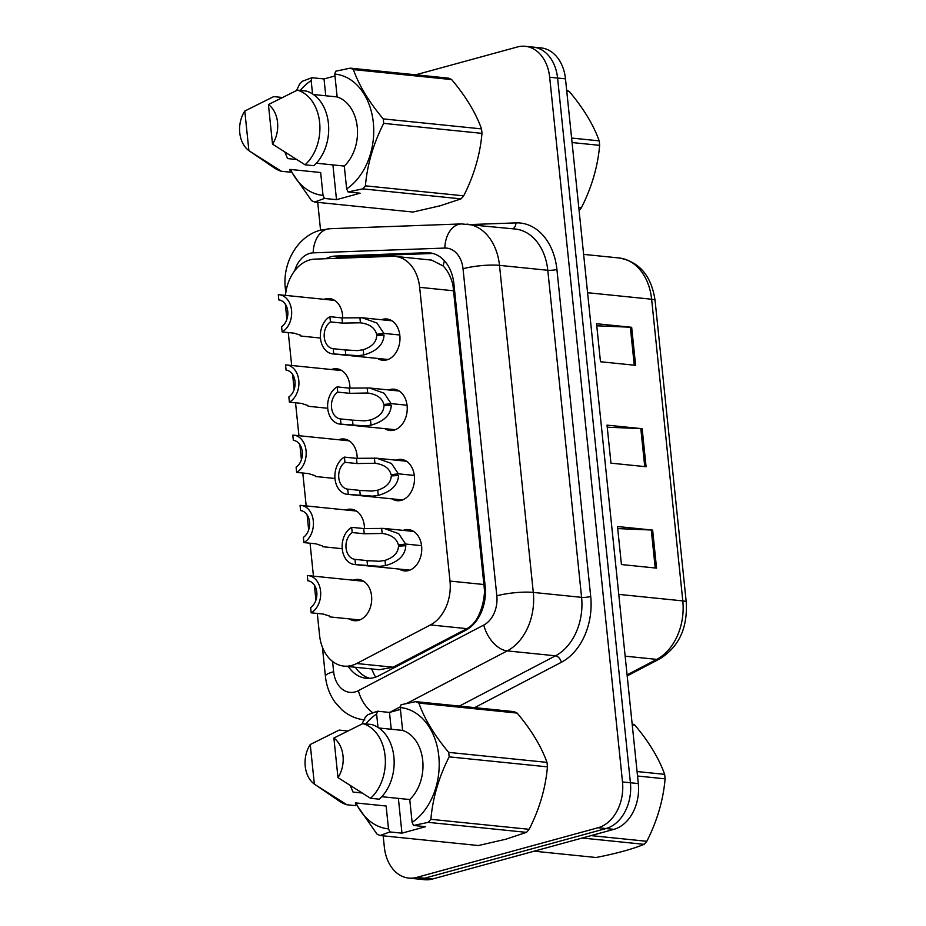 <?xml version="1.0" encoding="UTF-8"?>
<svg xmlns="http://www.w3.org/2000/svg" width="926" height="926" viewBox="0 0 926 926"><rect width="100%" height="100%" fill="white"/><g stroke="black" fill="none" stroke-linecap="round" stroke-linejoin="round"><path stroke-width="1.39" d="M388.688 389.95A20.742 15.198 95.8 0 1 389.881 389.557A20.742 15.198 95.8 0 1 394.082 389.186A20.742 15.198 95.8 0 1 407.243 408.516A20.742 15.198 95.8 0 1 394.071 430.115A20.742 15.198 95.8 0 1 389.881 430.474A20.742 15.198 95.8 0 1 384.753 428.645M395.946 460.164A20.742 15.198 95.8 0 1 397.138 459.771A20.742 15.198 95.8 0 1 401.34 459.412A20.742 15.198 95.8 0 1 414.501 478.742A20.742 15.198 95.8 0 1 401.328 500.329A20.742 15.198 95.8 0 1 397.138 500.688A20.742 15.198 95.8 0 1 392.011 498.859M403.204 530.378A20.742 15.198 95.8 0 1 404.396 529.985A20.742 15.198 95.8 0 1 408.597 529.626A20.742 15.198 95.8 0 1 421.758 548.956A20.742 15.198 95.8 0 1 408.586 570.543A20.742 15.198 95.8 0 1 404.396 570.902A20.742 15.198 95.8 0 1 399.268 569.085M381.431 319.725A20.742 15.198 95.8 0 1 382.623 319.331A20.742 15.198 95.8 0 1 386.825 318.972A20.742 15.198 95.8 0 1 399.986 338.303A20.742 15.198 95.8 0 1 386.825 359.89A20.742 15.198 95.8 0 1 382.623 360.249A20.742 15.198 95.8 0 1 377.495 358.431M331.381 369.532A20.742 15.198 95.8 0 1 332.573 369.138A20.742 15.198 95.8 0 1 336.775 368.78A20.742 15.198 95.8 0 1 349.935 388.179M338.638 439.746A20.742 15.198 95.8 0 1 339.83 439.352A20.742 15.198 95.8 0 1 344.032 438.993A20.742 15.198 95.8 0 1 357.193 458.405M345.896 509.971A20.742 15.198 95.8 0 1 347.088 509.578A20.742 15.198 95.8 0 1 351.29 509.207A20.742 15.198 95.8 0 1 364.45 528.619M353.153 580.185A20.742 15.198 95.8 0 1 354.345 579.792A20.742 15.198 95.8 0 1 358.547 579.433A20.742 15.198 95.8 0 1 371.708 598.763A20.742 15.198 95.8 0 1 358.536 620.351A20.742 15.198 95.8 0 1 354.345 620.709A20.742 15.198 95.8 0 1 349.218 618.881M324.123 299.318A20.742 15.198 95.8 0 1 325.327 298.924A20.742 15.198 95.8 0 1 329.517 298.554A20.742 15.198 95.8 0 1 342.678 317.965M317.305 613.452L319.551 635.178A38.904 28.498 -84.2 0 0 343.963 666.118A38.904 28.498 -84.2 0 0 356.695 663.514L430.451 624.934A38.904 28.498 -84.2 0 0 450.001 581.077L419.652 287.326A38.904 28.498 -84.2 0 0 395.24 256.398A38.904 28.498 -84.2 0 0 392.358 256.294L314.898 259.118A38.904 28.498 -84.2 0 0 309.921 259.882A38.904 28.498 -84.2 0 0 285.463 295.382M343.963 666.118L379.428 669.718L393.133 667.218L466.889 628.65C472.341 625.64 476.439 620.837 479.17 614.239C482.365 607.178 484.159 599.411 484.553 590.938L452.895 284.652C450.812 276.735 447.582 270.508 443.184 265.982L431.62 260.102L395.24 256.398M285.37 304.226A38.904 28.498 -84.2 0 0 285.497 305.673L286.898 319.215M288.275 332.573L291.678 365.492M292.604 374.417L294.155 389.441M295.533 402.787L298.936 435.706M299.862 444.63L301.413 459.655M302.79 473.012L306.193 505.932M307.108 514.844L308.671 529.869M310.048 543.226L313.451 576.146M314.365 585.07L315.916 600.094M415.739 74.809L517.403 46.971A38.904 28.498 95.8 0 1 525.262 46.3A38.904 28.498 95.8 0 1 549.674 77.24L622.503 781.961A38.904 28.498 95.8 0 1 598.08 827.74L416.631 877.42L424.536 878.218A38.904 28.498 95.8 0 1 416.665 878.901A38.904 28.498 95.8 0 0 424.536 878.218L605.986 828.55L424.536 878.218L432.442 879.029A38.904 28.498 95.8 0 1 424.571 879.7L408.76 878.091A38.904 28.498 95.8 0 1 384.348 847.151L383.179 835.842M622.503 781.961L630.409 782.759A38.904 28.498 95.8 0 1 605.986 828.55A38.904 28.498 95.8 0 0 630.409 782.759L557.579 78.039L630.409 782.759L638.315 783.57A38.904 28.498 95.8 0 1 613.892 829.349L432.442 879.029M525.262 46.3L533.168 47.099A38.904 28.498 95.8 0 1 557.579 78.039A38.904 28.498 95.8 0 0 533.168 47.099L541.073 47.909A38.904 28.498 95.8 0 1 565.485 78.849L638.315 783.57M635.606 365.33L600.476 361.753L596.552 323.73L631.671 327.306L635.606 365.33M656.557 568.124L621.439 564.547L617.503 526.524L652.633 530.1L656.557 568.124M646.082 466.727L610.952 463.15L607.028 425.127L642.158 428.703L646.082 466.727M607.236 427.199L640.815 428.611A10.371 1.921 -5.9 0 1 642.158 428.703M617.723 528.596L651.291 530.008A10.371 1.921 -5.9 0 1 652.633 530.1M596.761 325.802L630.34 327.214A10.371 1.921 -5.9 0 1 631.671 327.306M348.361 666.558A38.904 28.498 -84.2 0 0 366.221 678.272A38.904 28.498 -84.2 0 0 378.954 675.679L465.616 630.351A38.904 28.498 -84.2 0 0 485.178 586.482L453.89 283.761A38.904 28.498 -84.2 0 0 429.479 252.821A38.904 28.498 -84.2 0 0 426.597 252.729L335.582 256.039A38.904 28.498 -84.2 0 0 330.605 256.815A38.904 28.498 -84.2 0 0 325.767 258.724M335.085 258.377A38.904 28.498 95.8 0 1 337.631 257.521A38.904 28.498 95.8 0 1 342.608 256.757L432.928 253.469M287.141 286.284A25.94 4.804 -5.9 0 0 285.324 288.345C282.349 263.331 297.13 236.246 320.558 230.134L317.722 202.354M416.631 877.42A38.904 28.498 95.8 0 1 408.76 878.091M369.763 678.341A38.904 28.498 95.8 0 1 355.387 667.276M282.141 331.948L281.597 326.728A14.26 10.452 95.8 0 0 287.755 311.263A14.26 10.452 95.8 0 0 278.83 299.92L278.286 294.7A19.446 14.249 -84.2 0 1 279.328 294.757A19.446 14.249 -84.2 0 1 291.597 310.928A19.446 14.249 -84.2 0 1 282.141 331.948L294.179 333.175L300.649 335.281L300.95 336.057L300.429 335.108M360.712 322.827L360.434 322.804C369.567 324.042 374.961 327.873 376.604 334.286L384.047 335.05C383.48 344.634 376.72 351.267 363.744 354.936L357.945 355.7L333.742 353.917A19.446 14.249 -84.2 0 1 332.7 353.871A19.446 14.249 -84.2 0 1 320.431 337.701A19.446 14.249 -84.2 0 1 329.899 316.669L341.937 317.896L362.193 317.768L376.951 323.024L383.873 333.383L399.789 335.004M359.89 317.606L360.434 322.804L342.481 323.116L330.432 321.889A14.26 10.452 95.8 0 0 324.274 337.365A14.26 10.452 95.8 0 0 333.21 348.708L347.968 350.213M345.792 355.144L345.248 349.935L357.424 350.63L363.212 349.739C371.928 346.845 376.431 342.099 376.732 335.501L384.047 335.05M376.604 334.286L383.873 333.383M329.899 316.669L330.432 321.889M333.21 348.708L333.742 353.917M289.398 402.162L288.854 396.953A14.26 10.452 95.8 0 0 295.012 381.477A14.26 10.452 95.8 0 0 286.088 370.134L285.544 364.913A19.446 14.249 -84.2 0 1 286.585 364.971A19.446 14.249 -84.2 0 1 298.855 381.142A19.446 14.249 -84.2 0 1 289.398 402.162L301.436 403.389L307.895 405.507L308.208 406.271L307.687 405.333M296.644 472.387L296.112 467.167A14.26 10.452 95.8 0 0 302.27 451.691A14.26 10.452 95.8 0 0 293.334 440.348L292.801 435.139A19.446 14.249 -84.2 0 1 293.843 435.185A19.446 14.249 -84.2 0 1 306.112 451.356A19.446 14.249 -84.2 0 1 296.644 472.387L308.694 473.614L315.153 475.721L315.453 476.496L314.933 475.547M303.902 542.601L303.369 537.393A14.26 10.452 95.8 0 0 309.527 521.917A14.26 10.452 95.8 0 0 300.591 510.573L300.059 505.353A19.446 14.249 -84.2 0 1 301.1 505.411A19.446 14.249 -84.2 0 1 313.37 521.581A19.446 14.249 -84.2 0 1 303.902 542.601L315.951 543.828L322.41 545.935L322.711 546.71L322.19 545.761M311.159 612.827L310.627 607.606A14.26 10.452 95.8 0 0 316.785 592.131A14.26 10.452 95.8 0 0 307.849 580.787L307.316 575.578A19.446 14.249 -84.2 0 1 308.358 575.625A19.446 14.249 -84.2 0 1 320.627 591.795A19.446 14.249 -84.2 0 1 311.159 612.827L323.209 614.042L329.668 616.16L329.969 616.924L329.448 615.987M367.969 393.052L367.68 393.018C376.824 394.256 382.218 398.087 383.862 404.5L391.304 405.264C390.737 414.86 383.977 421.492 371.002 425.161L365.203 425.914L341 424.143A19.446 14.249 -84.2 0 1 339.958 424.085A19.446 14.249 -84.2 0 1 327.688 407.915A19.446 14.249 -84.2 0 1 337.157 386.894L349.195 388.121L369.451 387.982L384.197 393.249L391.131 403.609L407.046 405.229M367.147 387.82L367.68 393.018L349.739 393.33L337.689 392.103A14.26 10.452 95.8 0 0 331.531 407.579A14.26 10.452 95.8 0 0 340.467 418.922L355.225 420.427M353.049 425.37L352.505 420.149L364.682 420.844L370.469 419.964C379.185 417.059 383.688 412.313 383.989 405.715L391.304 405.264M383.862 404.5L391.131 403.609M337.157 386.894L337.689 392.103M340.467 418.922L341 424.143M375.227 463.266L374.937 463.243C384.082 464.482 389.476 468.301 391.119 474.725L398.562 475.478C397.995 485.074 391.223 491.706 378.259 495.375L372.46 496.139L348.257 494.357A19.446 14.249 -84.2 0 1 347.215 494.31A19.446 14.249 -84.2 0 1 334.946 478.14A19.446 14.249 -84.2 0 1 344.414 457.108L356.452 458.335L376.708 458.208L391.455 463.463L398.388 473.823L414.304 475.443M374.405 458.046L374.937 463.243L356.996 463.556L344.947 462.329A14.26 10.452 95.8 0 0 338.789 477.804A14.26 10.452 95.8 0 0 347.725 489.148L362.471 490.641M360.307 495.584L359.763 490.375L371.939 491.069L377.727 490.178C386.443 487.284 390.946 482.539 391.247 475.941L398.562 475.478M391.119 474.725L398.388 473.823M344.414 457.108L344.947 462.329M347.725 489.148L348.257 494.357M382.484 533.492L382.195 533.457C391.339 534.696 396.733 538.527 398.377 544.939L405.808 545.703C405.252 555.287 398.481 561.92 385.517 565.589L379.718 566.353L355.515 564.582A19.446 14.249 -84.2 0 1 354.473 564.524A19.446 14.249 -84.2 0 1 342.203 548.354A19.446 14.249 -84.2 0 1 351.66 527.334L363.71 528.549L383.966 528.422L398.712 533.677L405.646 544.037L421.561 545.657M381.662 528.26L382.195 533.457L364.254 533.77L352.204 532.543A14.26 10.452 95.8 0 0 346.046 548.018A14.26 10.452 95.8 0 0 354.971 559.362L369.729 560.867M367.564 565.798L367.02 560.589L379.197 561.283L384.985 560.392C393.7 557.498 398.203 552.753 398.504 546.155L405.808 545.703M398.377 544.939L405.646 544.037M351.66 527.334L352.204 532.543M354.971 559.362L355.515 564.582M571.608 138.055L599.18 140.856A70.017 51.289 95.8 0 1 599.435 143.102A70.017 51.289 95.8 0 1 599.643 145.347L572.071 142.546M578.785 207.551L581.366 207.806C591.679 187.503 597.779 166.692 599.643 145.347M581.366 207.806A70.017 51.289 95.8 0 1 579.086 210.434M566.666 90.308A70.017 51.289 95.8 0 1 569.351 91.57L566.77 91.304M599.18 140.856C593.531 124.929 583.588 108.504 569.351 91.57M637.065 771.543L664.648 774.344A70.017 51.289 95.8 0 1 664.903 776.578A70.017 51.289 95.8 0 1 665.111 778.835L637.528 776.023M591.008 835.611L646.823 841.294C657.147 820.992 663.236 800.168 665.111 778.835M646.823 841.294A70.017 51.289 95.8 0 1 644.16 844.327L582.199 838.03M534.094 851.191L596.055 857.499C616.38 853.529 632.423 849.142 644.16 844.327M632.134 723.796A70.017 51.289 95.8 0 1 634.819 725.058L632.238 724.792M664.648 774.344C658.988 758.417 649.045 741.981 634.819 725.058M332.909 164.909L336.497 199.669L324.459 198.442L314.632 202.042L412.915 212.042L440.209 205.78L461.021 198.87L362.749 188.869L348.095 191.971L346.648 188.916A60.942 44.645 95.8 0 0 373.317 122.568A60.942 44.645 95.8 0 0 334.784 74.068L337.145 96.929A38.904 28.498 95.8 0 1 357.251 126.966A38.904 28.498 95.8 0 1 344.287 166.067L346.648 188.916M324.459 198.442L323.024 195.386A60.942 44.645 95.8 0 1 290.544 169.47M300.325 90.435A60.942 44.645 95.8 0 1 311.159 80.539L311.993 77.715L302.165 81.314A70.017 51.289 95.8 0 0 299.492 84.347L296.54 90.505M314.632 202.042A70.017 51.289 95.8 0 1 311.506 200.595L289.954 169.666M323.024 195.386L320.662 172.525L289.931 169.4L290.22 172.167L281.435 171.275A41.496 30.396 95.8 0 1 274.327 167.942L248.886 150.602A25.94 18.995 95.8 0 1 244.8 111.027L273.714 96.605L281.967 97.45M281.435 171.275L250.402 151.644M244.8 111.027L248.886 150.602M284.965 152.362L287.581 158.577L296.308 159.469M312.537 93.908L311.159 80.539M334.784 74.068L335.617 71.244L350.271 68.142L448.554 78.143A70.017 51.289 95.8 0 1 451.68 79.59L353.396 69.589C359.045 85.528 368.988 101.953 383.225 118.887L481.508 128.888C475.86 112.96 465.917 96.524 451.68 79.59M481.508 128.888A70.017 51.289 95.8 0 1 481.971 133.367L383.688 123.366C373.375 143.669 367.275 164.492 365.411 185.837L463.695 195.837C474.008 175.535 480.108 154.711 481.971 133.367M463.695 195.837A70.017 51.289 95.8 0 1 461.021 198.87M365.411 185.837A70.017 51.289 95.8 0 1 362.749 188.869M383.225 118.887A70.017 51.289 95.8 0 1 383.688 123.366M350.271 68.142A70.017 51.289 95.8 0 1 353.396 69.589M316.356 163.219L344.287 166.067M337.145 96.929L313.451 94.521M297.339 90.135L306.124 91.026A41.496 30.396 95.8 0 1 328.406 123.32A41.496 30.396 95.8 0 1 313.845 165.708L305.059 164.805A41.496 30.396 95.8 0 0 319.632 122.429A41.496 30.396 95.8 0 0 297.339 90.135L268.424 104.557A25.94 18.995 95.8 0 1 272.51 144.132L305.059 164.805M272.51 144.132L268.424 104.557M334.98 75.944L324.031 78.942L311.993 77.715M336.497 199.669L360.133 193.198L348.095 191.971M324.031 78.942L325.767 95.772M398.377 798.386L401.965 833.157L389.927 831.93L380.1 835.518L478.383 845.531L505.665 839.269L526.489 832.358L428.206 822.357L413.552 825.46L412.116 822.404A60.942 44.645 95.8 0 0 438.785 756.056A60.942 44.645 95.8 0 0 400.252 707.557L402.613 730.417A38.904 28.498 95.8 0 1 422.719 760.454A38.904 28.498 95.8 0 1 409.755 799.543L412.116 822.404M389.927 831.93L388.492 828.874A60.942 44.645 95.8 0 1 356.012 802.946M365.782 723.924A60.942 44.645 95.8 0 1 376.616 714.027L377.449 711.203L367.622 714.791A70.017 51.289 95.8 0 0 364.96 717.835L361.997 723.993M380.1 835.518A70.017 51.289 95.8 0 1 376.975 834.071L355.422 803.155M388.492 828.874L386.13 806.014L355.387 802.888L355.677 805.655L346.903 804.763A41.496 30.396 95.8 0 1 339.796 801.43L314.354 784.09A25.94 18.995 95.8 0 1 310.256 744.516L339.182 730.093L347.435 730.927M346.903 804.763L315.87 785.132M310.256 744.516L314.354 784.09M350.422 785.85L353.037 792.066L361.777 792.957M378.005 727.396L376.616 714.027M400.252 707.557L401.074 704.732L415.739 701.63L514.011 711.631A70.017 51.289 95.8 0 1 517.148 713.078L418.865 703.077C424.513 719.004 434.456 735.441 448.693 752.375L546.977 762.376C541.316 746.437 531.374 730.012 517.148 713.078M546.977 762.376A70.017 51.289 95.8 0 1 547.44 766.855L449.156 756.855C438.831 777.157 432.743 797.981 430.879 819.313L529.151 829.314C539.476 809.023 545.564 788.2 547.44 766.855M529.151 829.314A70.017 51.289 95.8 0 1 526.489 832.358M430.879 819.313A70.017 51.289 95.8 0 1 428.206 822.357M448.693 752.375A70.017 51.289 95.8 0 1 449.156 756.855M415.739 701.63A70.017 51.289 95.8 0 1 418.865 703.077M381.813 796.707L409.755 799.543M402.613 730.417L378.908 727.998M362.807 723.623L371.592 724.514A41.496 30.396 95.8 0 1 393.874 756.808A41.496 30.396 95.8 0 1 379.301 799.184L370.527 798.293A41.496 30.396 95.8 0 0 385.089 755.917A41.496 30.396 95.8 0 0 362.807 723.623L333.881 738.045A25.94 18.995 95.8 0 1 337.978 777.62L370.527 798.293M337.978 777.62L333.881 738.045M400.437 709.432L389.487 712.43L377.449 711.203M401.965 833.157L425.59 826.687L413.552 825.46M389.487 712.43L391.235 729.26M375.574 677.137A38.904 23.845 -117.6 0 1 371.743 668.942M453.948 284.386A38.904 7.211 174.1 0 0 452.895 284.652M443.184 265.982A38.904 26.345 -92.1 0 1 444.445 260.808M485.432 590.719A38.904 7.211 174.1 0 0 484.553 590.938M479.714 615.524A38.904 23.845 -117.6 0 1 479.17 614.239M453.96 290.822L419.652 287.326M484.31 584.561L450.001 581.077M466.889 628.65L430.451 624.934M393.133 667.218L356.695 663.514M587.582 292.709L651.626 299.225A12.964 2.408 -5.9 0 1 655.076 300.487L686.247 602.155A12.964 2.408 174.1 0 0 682.798 600.893L651.626 299.225A51.868 38.001 -84.2 0 0 619.077 257.972C639.461 261.734 651.464 275.902 655.076 300.487M686.247 602.155C687.694 628.025 678.874 646.915 659.798 658.837A12.964 7.952 -117.6 0 1 656.719 659.381A51.868 38.001 -84.2 0 0 682.798 600.893L618.765 594.376M627.076 674.88L656.719 659.381L625.143 656.164M565.485 78.849L549.674 77.24M613.892 829.349L598.08 827.74M644.739 466.588L640.815 428.611M634.264 365.191L630.34 327.214M655.226 567.985L651.291 530.008M332.573 661.442L333.638 671.732A25.94 18.995 -84.2 0 0 355.156 691.907A25.94 18.995 -84.2 0 0 358.397 690.634L483.789 625.05A25.94 18.995 -84.2 0 0 496.822 595.812L463.023 268.748A25.94 18.995 -84.2 0 0 444.827 248.064L313.162 252.856A25.94 18.995 -84.2 0 0 309.84 253.365A25.94 18.995 -84.2 0 0 294.711 270.762M372.854 712.8A25.94 15.892 -117.6 0 1 358.397 690.634M470.964 224.52L515.956 222.888A58.35 42.746 95.8 0 1 556.908 269.431L590.707 596.494A58.35 42.746 95.8 0 1 561.364 662.275L474.668 707.626M466.935 224.115A51.868 38.001 95.8 0 1 499.496 265.368L547.787 270.276A51.868 38.001 -84.2 0 0 515.238 229.023L461.449 223.93L329.783 228.722A25.94 17.559 -92.1 0 0 313.162 252.856M463.023 268.748A25.94 4.804 -5.9 0 1 499.496 265.368L533.295 592.42A51.868 38.001 95.8 0 1 507.216 650.897L555.507 655.816A51.868 38.001 -84.2 0 0 581.586 597.339L547.787 270.276A6.482 1.204 174.1 0 0 556.908 269.431M483.789 625.05A25.94 15.892 -117.6 0 0 507.216 650.897L406.653 703.494M400.495 706.723L389.684 712.372M459.423 706.075L555.507 655.816A6.482 3.97 62.4 0 1 561.364 662.275M496.822 595.812A25.94 4.804 -5.9 0 1 533.295 592.42L581.586 597.339A6.482 1.204 174.1 0 0 590.707 596.494M512.645 228.757A6.482 4.387 87.9 0 0 515.956 222.888M444.827 248.064A25.94 17.559 -92.1 0 1 461.449 223.93M322.41 647.239L325.408 676.188A25.94 4.804 -5.9 0 1 333.638 671.732M342.608 256.757L335.582 256.039M432.326 253.319L426.597 252.729M363.212 349.739L363.744 354.936M341.937 317.896L342.481 323.116M370.469 419.964L371.002 425.161M349.195 388.121L349.739 393.33M377.727 490.178L378.259 495.375M356.452 458.335L356.996 463.556M384.985 560.392L385.517 565.589M363.71 528.549L364.254 533.77M659.798 658.837L627.18 675.899M619.077 257.972L583.623 254.372M325.408 676.188C326.403 685.853 329.598 694.512 334.992 702.163L341.706 709.629C348.396 715.532 356.105 718.981 364.856 719.953M285.324 288.345L285.775 292.743M320.558 230.134L329.783 228.722M279.328 294.757L334.645 300.383M300.95 336.057L320.454 338.036M332.7 353.871L388.017 359.496M362.193 317.768L391.953 320.801M286.585 364.971L341.902 370.597M308.208 406.271L327.711 408.262M293.843 435.185L349.16 440.822M315.453 476.496L334.969 478.476M301.1 505.411L356.417 511.036M322.711 546.71L342.226 548.701M308.358 575.625L363.675 581.262M329.969 616.924L359.739 619.957M339.958 424.085L395.275 429.722M369.451 387.982L399.21 391.015M347.215 494.31L402.532 499.936M376.708 458.208L406.468 461.229M354.473 564.524L409.79 570.15M383.966 528.422L413.725 531.455"/></g></svg>
